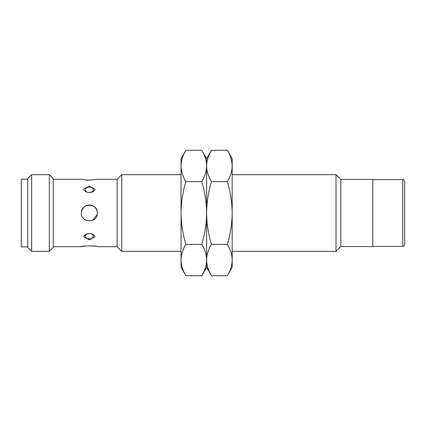 <?xml version="1.0" encoding="UTF-8"?>
<svg xmlns="http://www.w3.org/2000/svg" width="426" height="426" viewBox="0 0 426 426"><rect width="100%" height="100%" fill="white"/><g stroke="black" fill="none" stroke-linecap="round" stroke-linejoin="round"><path stroke-width="0.64" d="M181.05 174.66L121.783 174.66L121.783 251.34L181.05 251.34M340.8 246.547L372.75 246.547L372.75 179.452L340.8 179.452L340.8 246.547L336.007 251.34L336.007 174.66L232.17 174.66M121.783 174.66L117.15 179.293L117.15 246.707L121.783 251.34M81.366 213C80.865 223.288 97.831 223.32 97.341 213C97.836 202.691 80.871 202.701 81.366 213A7.987 7.987 0 0 1 89.353 205.012A7.987 7.987 0 0 1 97.341 213L97.341 213M53.25 179.293L81.366 179.293L89.353 180.251L97.341 179.293L117.15 179.293M89.322 180.251L86.377 180.118M92.501 245.898L94.987 246.228M117.15 246.707L97.341 246.707C97.826 245.669 80.876 245.669 81.366 246.707L86.02 245.914M97.187 214.56L92.415 220.375M81.973 209.938L83.677 207.377M94.977 236.835L89.353 239.849L83.73 236.835C84.737 232.378 93.997 232.415 94.977 236.835L94.955 236.776M94.934 189.277L94.977 189.165C93.97 193.622 84.71 193.585 83.73 189.165L89.353 186.151L94.961 189.128M91.617 192.232L94.226 190.475M94.247 190.449L94.631 189.905M85.754 234.412L84.481 235.525M84.46 235.551L84.076 236.095M89.353 238.906A3.935 2.785 0 0 1 85.898 237.458A3.935 2.785 0 0 1 86.041 234.619L87.053 233.906C89.913 233.24 91.787 233.48 92.666 234.619L92.666 234.619A3.935 2.785 0 0 1 92.809 237.458A3.935 2.785 0 0 1 89.353 238.906M89.353 187.094A3.935 2.785 180 0 1 92.809 188.542A3.935 2.785 180 0 1 92.666 191.38L91.654 192.094C88.794 192.76 86.92 192.52 86.041 191.38L86.041 191.38A3.935 2.785 180 0 1 85.898 188.542A3.935 2.785 180 0 1 89.353 187.094M31.609 213L31.609 251.34L49.331 251.34L49.331 174.66L31.609 174.66L31.609 213M31.609 251.34L27.69 247.421L27.69 178.579L31.609 174.66M49.331 174.66L53.25 178.579L53.25 247.421L49.331 251.34M27.69 246.867L21.3 246.867L21.3 179.133L27.69 179.133M402.783 179.612C403.939 179.713 404.578 180.352 404.7 181.529L404.7 244.471C404.578 245.648 403.939 246.287 402.783 246.388L402.783 179.612L372.75 179.612M181.05 260.036L181.05 267.315L185.901 275.718C182.797 270.606 181.178 265.382 181.05 260.036C181.178 254.695 182.797 249.471 185.901 244.359C182.797 234.135 181.178 223.682 181.05 213L181.05 260.036M201.759 150.282C204.863 155.394 206.482 160.618 206.61 165.964L206.61 158.685L201.759 150.282L185.901 150.282L181.05 158.685L181.05 213C181.178 202.318 182.797 191.865 185.901 181.641C182.797 176.529 181.178 171.305 181.05 165.964C181.178 160.618 182.797 155.394 185.901 150.282L184.261 153.365M201.759 181.641C204.863 191.865 206.482 202.318 206.61 213L206.61 165.964C206.482 171.305 204.863 176.529 201.759 181.641L185.901 181.641M185.901 275.718L201.759 275.718L203.399 272.635M206.61 260.036C206.482 265.382 204.863 270.606 201.759 275.718L206.61 267.315L206.61 213C206.482 223.682 204.863 234.135 201.759 244.359C204.863 249.471 206.482 254.695 206.61 260.036L206.61 267.315L211.461 275.718C208.357 270.606 206.738 265.382 206.61 260.036C206.738 254.695 208.357 249.471 211.461 244.359C208.357 234.135 206.738 223.682 206.61 213L206.61 260.036M185.901 244.359L201.759 244.359M228.837 153.11L227.319 150.282L211.461 150.282L206.61 158.685L206.61 213C206.738 202.318 208.357 191.865 211.461 181.641C208.357 176.529 206.738 171.305 206.61 165.964C206.738 160.618 208.357 155.394 211.461 150.282L209.821 153.365M227.319 181.641C230.423 191.865 232.042 202.318 232.17 213L232.17 158.685L227.319 150.282C230.423 155.394 232.042 160.618 232.17 165.964C232.042 171.305 230.423 176.529 227.319 181.641L211.461 181.641M211.461 275.718L227.319 275.718C230.423 270.606 232.042 265.382 232.17 260.036L232.17 213C232.042 223.682 230.423 234.135 227.319 244.359C230.423 249.471 232.042 254.695 232.17 260.036L232.17 267.315L227.319 275.718M211.461 244.359L227.319 244.359M336.007 251.34L232.17 251.34M340.8 179.452L336.007 174.66M81.366 246.707L53.25 246.707M402.783 246.388L372.75 246.388"/></g></svg>
